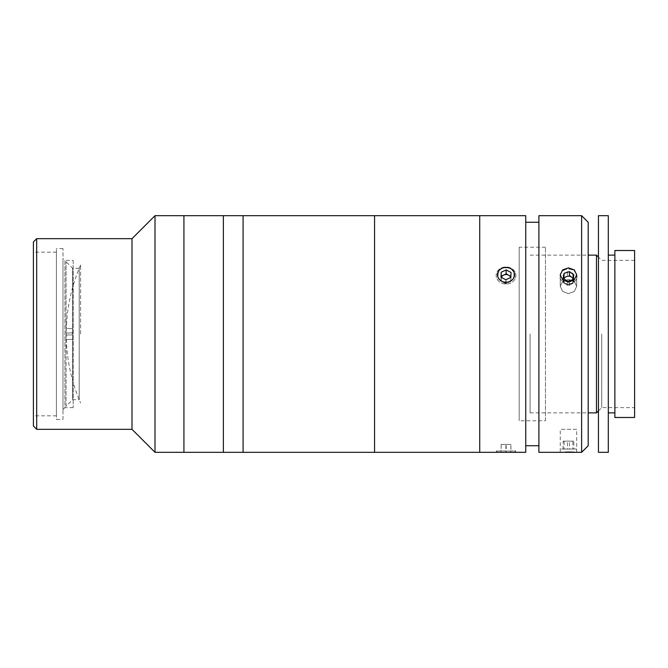 <?xml version="1.0" encoding="UTF-8"?>
<svg xmlns="http://www.w3.org/2000/svg" width="668" height="668" viewBox="0 0 668 668"><rect width="100%" height="100%" fill="white"/><g stroke="black" fill="none" stroke-linecap="round" stroke-linejoin="round"><path stroke-width="0.5" stroke-dasharray="3.34 2.5" d="M80.603 334L80.603 264.979L80.603 334M73.171 260.378L73.171 407.622L73.171 260.378L64.955 260.378L64.955 407.622L62.984 409.593L62.984 258.407L62.984 409.593M73.171 407.622L64.955 407.622L64.955 260.378L62.984 258.407M62.984 419.454L62.984 248.546L62.984 419.454L56.404 419.454L56.404 248.546L56.404 419.454M62.984 248.546L56.404 248.546M56.404 415.838L56.404 252.162L56.404 415.838L33.4 415.838L33.4 252.162L33.4 415.838M56.404 252.162L33.4 252.162M33.4 241.975L33.4 426.025M183.925 215.68L183.925 452.32L183.925 215.68M183.925 451.66L183.925 216.34L183.925 451.66M155.009 215.68L155.009 452.32M131.997 238.685L131.997 429.315M36.69 429.315L36.69 238.685M223.371 451.66L223.371 216.34L223.371 451.66M223.371 215.68L223.371 452.32L223.371 215.68M243.085 215.68L243.085 452.32L243.085 215.68M243.085 442.458L243.085 225.542L243.085 442.458M66.074 332.99L72.645 333.098L72.645 399.731L72.645 268.269L72.645 332.781L66.074 332.99L66.074 261.697L66.074 328.439L72.645 328.648L66.074 328.439M79.216 268.302L79.216 399.731L79.216 268.302L72.645 268.269L66.074 261.697M66.074 335.01L72.645 334.902L66.074 335.01L66.074 406.303L72.645 399.698L79.216 399.731M66.074 406.303L66.074 339.561L72.645 339.352L66.074 339.561M66.074 334.902L66.074 339.661M72.645 333.098L72.645 339.661M66.074 333.098L66.074 328.339M72.645 334.902L72.645 328.339M223.371 396.967L223.371 217.033L223.371 396.967M183.925 396.967L183.925 217.033L183.925 396.967M479.724 215.68L479.724 452.32L479.724 215.68M374.556 215.68L374.556 452.32L374.556 215.68M479.724 383.048L479.724 233.6L479.724 383.048M374.556 386.213L374.556 227.12L374.556 386.213M243.085 236.113L243.085 439.828L243.085 236.113M374.556 236.113L374.556 439.828L374.556 236.113M568.468 267.868L562.656 269.88L560.252 274.84L562.656 279.942L568.468 282.096L574.28 279.942L576.684 274.84L574.28 269.88L568.468 267.868M568.468 293.636L562.656 291.465L560.252 286.347L562.656 281.403L568.468 279.408L562.656 281.395L560.252 286.347L562.656 291.465L568.468 293.636L574.28 291.465L576.684 286.347L574.28 281.403L568.468 279.408L574.28 281.403L576.684 286.347L574.28 291.465L568.468 293.636M576.684 429.315L560.252 429.315L576.684 429.315L576.684 452.32L574.288 452.178M565.454 452.069L560.252 452.32L560.252 429.315M538.892 445.748L538.892 222.252L538.892 445.748M525.741 445.748L525.741 222.252L525.741 445.748M506.018 282.096C495.422 282.38 495.422 267.284 506.018 267.868C516.606 267.258 516.64 282.372 506.018 282.096C516.606 282.397 516.64 267.284 506.018 267.868C495.422 267.275 495.422 282.372 506.018 282.096M497.802 452.32L514.235 452.32L497.802 452.32M479.724 435.887L479.724 232.113L479.724 435.887M525.741 215.68L525.741 452.32M538.892 215.68L538.892 452.32M588.191 445.748L588.191 222.252M588.191 429.315L588.191 238.685L588.191 429.315M581.611 215.68L581.611 452.32M545.464 420.765L545.464 247.235L545.464 420.765L519.17 420.765L519.17 247.235L519.17 420.765M545.464 247.235L519.17 247.235M598.445 452.32L598.445 215.68M608.306 452.32L608.306 215.68M614.877 417.483L614.877 250.517M598.445 334L598.445 238.685L598.445 334M634.6 417.483L634.6 250.517M601.734 334L601.734 407.622L601.734 334M596.474 412.882L596.474 255.118M530.083 334L530.083 412.882L530.083 334M572.81 449.03L563.116 449.03L572.81 449.03L572.81 441.147L573.82 441.147L573.82 449.03M573.82 441.147L569.478 441.147L569.478 449.03M569.478 441.147L564.126 441.147L564.126 449.03M564.126 441.147L563.116 441.147L563.116 449.03M563.116 441.147L567.458 441.147L567.458 449.03M576.501 449.03L560.435 449.03L576.501 449.03M567.458 441.147L572.81 441.147M563.834 278.673L563.625 279.675A4.926 4.267 0 0 0 563.834 281.871A4.926 4.267 0 0 0 565.287 283.683A4.926 4.267 0 0 0 570.138 284.443A4.926 4.267 0 0 0 573.311 281.186A4.926 4.267 0 0 0 573.102 278.982A4.926 4.267 0 0 0 573.002 278.756M563.942 278.756A4.926 4.267 0 0 0 563.625 279.675L563.116 282.096L567.458 285.278L572.81 283.608L573.82 278.756L573.111 278.239M573.82 278.756L573.82 274.815M563.116 282.096L563.116 278.155M567.458 285.278L567.458 281.328M572.81 283.608L572.81 279.658M576.501 273.98A8.542 7.398 0 0 0 565.579 269.53A8.542 7.398 0 0 0 560.435 278.99A8.542 7.398 0 0 0 571.357 283.441A8.542 7.398 0 0 0 576.501 273.98M569.478 285.278L564.126 283.608L563.625 281.186A4.926 4.267 0 0 1 563.834 278.982A4.926 4.267 0 0 1 565.287 277.17A4.926 4.267 0 0 1 573.311 279.675A4.926 4.267 0 0 1 573.102 281.871A4.926 4.267 0 0 1 571.649 283.683L569.478 285.278L569.478 281.328L564.126 279.658L563.116 274.815L567.458 271.634L572.81 273.304L573.82 278.155L569.478 281.328M572.81 273.304L572.81 277.245L573.82 282.096L571.649 283.683A4.926 4.267 0 0 1 566.798 284.443A4.926 4.267 0 0 1 563.625 281.186L563.116 274.815M573.82 282.096L573.82 278.155M564.126 283.608L564.126 279.658M563.116 278.756L567.458 275.583L567.458 271.634M576.501 278.99A8.542 7.398 0 0 1 565.579 283.441A8.542 7.398 0 0 1 560.435 273.98A8.542 7.398 0 0 1 571.357 269.53A8.542 7.398 0 0 1 576.501 278.99M496.165 451L497.485 452.32L514.56 452.32L515.88 451L496.165 451L515.88 451M510.87 452.32L501.025 452.32L510.87 452.32L510.87 444.429L511.02 452.32M511.02 444.429L506.177 444.429L506.177 452.32M506.177 444.429L501.175 444.429L501.175 452.32M501.175 444.429L501.025 452.32M501.025 444.429L505.868 444.429L505.868 452.32M505.868 444.429L510.87 444.429M501.142 277.253L501.1 278.665A4.926 4.267 0 0 0 501.693 280.819A4.926 4.267 0 0 0 503.447 282.414A4.926 4.267 0 0 0 508.365 282.531A4.926 4.267 0 0 0 510.945 278.898A4.926 4.267 0 0 0 510.711 277.487M514.694 271.433A9.861 8.542 0 0 0 501.326 267.993A9.861 8.542 0 0 0 497.351 279.566A9.861 8.542 0 0 0 510.719 283.007A9.861 8.542 0 0 0 514.694 271.433M501.376 277.37A4.926 4.267 0 0 0 501.1 278.665L501.025 281.128L505.868 283.708L510.87 281.362L511.02 272.494M510.87 281.362L510.87 277.42M501.025 281.128L501.025 277.187M505.868 283.708L505.868 279.758M506.177 283.708L501.175 281.362L501.1 278.898A4.926 4.267 0 0 1 501.693 276.752A4.926 4.267 0 0 1 503.447 275.149A4.926 4.267 0 0 1 508.365 275.032A4.926 4.267 0 0 1 510.945 278.665A4.926 4.267 0 0 1 510.352 280.819A4.926 4.267 0 0 1 508.599 282.414L506.177 283.708L506.177 279.758L501.175 277.262M513.533 278.364A8.542 7.398 0 0 1 501.952 281.345A8.542 7.398 0 0 1 498.512 271.317A8.542 7.398 0 0 1 510.085 268.336A8.542 7.398 0 0 1 513.533 278.364M514.694 279.566A9.861 8.542 0 0 1 501.326 283.007A9.861 8.542 0 0 1 497.351 271.433A9.861 8.542 0 0 1 510.719 267.993A9.861 8.542 0 0 1 514.694 279.566M510.886 276.811L510.87 277.262M510.669 277.37L506.177 279.758M511.02 281.128L508.599 282.414A4.926 4.267 0 0 1 503.68 282.531A4.926 4.267 0 0 1 501.1 278.898L501.025 272.494L505.868 269.914L510.87 272.26L511.02 277.187M501.175 281.362L501.175 277.42M501.159 276.811L501.025 272.494M503.555 275.091L505.868 273.863L505.868 269.914M508.482 275.091L510.87 276.21L510.87 272.26M80.603 264.979A173.271 173.271 0 0 0 80.603 403.021M560.252 286.347L560.252 274.84L560.252 286.347M576.684 286.347L576.684 274.84L576.684 286.347M598.445 410.912L601.734 407.622L634.6 407.622M530.083 412.882L588.191 412.882M530.083 255.118L588.191 255.118M634.6 260.378L601.734 260.378L598.445 257.088"/><path stroke-width="1" d="M33.4 426.025L33.4 241.975L36.69 238.685L36.69 429.315L33.4 426.025M36.69 429.315L131.997 429.315L131.997 238.685L36.69 238.685M131.997 429.315L155.009 452.32L155.009 215.68L131.997 238.685M497.802 452.32L183.925 452.32L183.925 215.68L155.009 215.68M514.235 452.32L525.741 452.32L525.741 215.68L479.724 215.68L479.724 452.32L479.724 215.68L374.556 215.68L374.556 452.32L374.556 215.68L243.085 215.68L243.085 452.32L243.085 215.68L183.925 215.68L183.925 452.32L155.009 452.32M223.371 452.32L223.371 215.68L223.371 452.32M568.468 282.096L562.656 279.942L560.252 274.84L562.656 269.88L568.468 267.868L574.28 269.88L576.684 274.84L574.28 279.942L568.468 282.096M581.611 452.32L581.611 215.68L538.892 215.68L538.892 452.32L581.611 452.32L588.191 445.748L588.191 222.252L581.611 215.68M574.288 452.178L571.683 452.077M571.541 452.077L565.454 452.069M538.892 222.252L525.741 222.252M538.892 445.748L525.741 445.748M598.445 215.68L598.445 452.32L608.306 452.32L608.306 215.68L598.445 215.68M614.877 250.517L614.877 417.483L634.6 417.483L634.6 250.517L614.877 250.517M588.191 255.118L596.474 255.118L596.474 412.882L598.445 410.912M573.82 274.815L569.478 271.634L564.126 273.304L563.116 278.155L567.458 281.328L572.81 279.658L573.82 274.815M573.111 278.239L569.478 275.583L569.478 271.634M564.126 273.304L563.834 278.673M573.002 278.756A4.926 4.267 0 0 0 571.649 277.17A4.926 4.267 0 0 0 563.942 278.756M514.56 452.32L497.485 452.32M510.711 277.487A4.926 4.267 0 0 0 510.352 276.752A4.926 4.267 0 0 0 508.599 275.149L506.177 273.863L506.177 269.914L501.175 272.26L501.025 277.187L505.868 279.758L510.87 277.42L511.02 272.494L506.177 269.914M513.533 271.317A8.542 7.398 0 0 0 501.952 268.336A8.542 7.398 0 0 0 498.512 278.364A8.542 7.398 0 0 0 510.085 281.345A8.542 7.398 0 0 0 513.533 271.317M510.903 276.377L508.599 275.149A4.926 4.267 0 0 0 503.68 275.032L501.175 276.21L501.175 272.26M506.177 273.863L503.68 275.032A4.926 4.267 0 0 0 501.376 277.37M501.175 276.21L501.142 277.253M501.175 277.262L501.159 276.811M501.175 276.36L503.555 275.091M506.018 273.938L508.482 275.091M510.87 276.36L510.886 276.811M608.306 255.118L614.877 255.118M608.306 412.882L614.877 412.882M588.191 412.882L596.474 412.882M598.445 257.088L596.474 255.118"/></g></svg>
